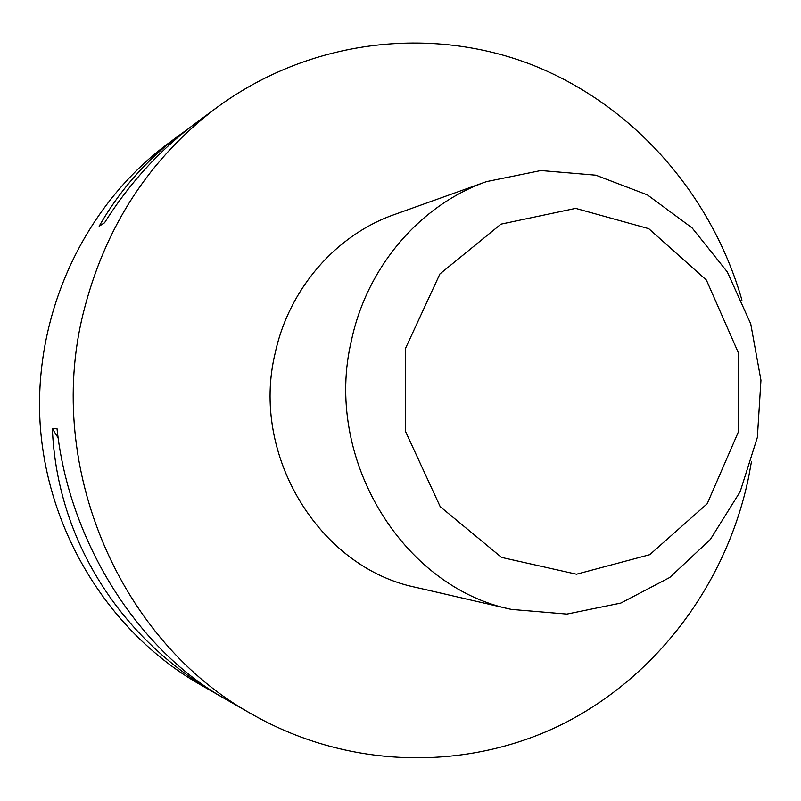 <?xml version="1.0" encoding="UTF-8"?>
<svg xmlns="http://www.w3.org/2000/svg" width="801" height="801" viewBox="0 0 801 801"><rect width="100%" height="100%" fill="white"/><g stroke="black" fill="none" stroke-linecap="round" stroke-linejoin="round"><path stroke-width="1.2" d="M741.946 300.145C711.749 194.693 633.671 105.041 532.295 64.941C430.898 25.452 309.947 39.279 217.201 107.264C149.186 158.518 104.45 227.514 82.994 314.242C45.006 468.615 120.771 642.242 252.726 714.652C350.407 770.011 468.895 771.123 563.894 723.433C658.792 675.123 727.088 581.786 748.685 476.905L751.408 461.927M217.201 107.264L196.295 122.713C160.25 149.497 129.662 182.858 104.541 222.778L99.164 226.232C120.12 189.587 147.464 158.788 181.196 133.857L168.24 143.429C84.596 205.216 33.812 313.341 40.05 422.357C46.568 531.353 109.607 632.83 199.88 684.434L218.122 694.867C120.37 639.358 56.941 539.704 52.355 428.655L57.001 428.495C68.976 541.646 138.012 650.462 225.672 699.183L252.726 714.652M181.196 133.857L188.656 128.52M223.349 697.841L218.122 694.867M58.213 437.967L52.355 428.655M511.499 609.421L415.979 587.393C319.369 567.859 250.102 455.088 275.264 352.7C289.211 288.54 336.13 234.943 394.182 214.628L486.477 181.617L540.905 170.533L595.804 175.179L647.358 194.873L692.144 227.945L727.328 271.95L750.727 323.844L760.95 380.195L757.366 437.356L740.174 491.634L710.367 539.433L669.736 577.501L620.825 603.073L566.848 614.087L511.499 609.421C402.112 587.453 322.983 457.651 351.589 339.804C367.419 265.992 420.775 204.585 486.477 181.617M405.566 348.255L439.909 273.942L500.965 224.15L575.629 208.37L648.76 228.665L706.402 280.08L738.152 352.29L738.452 431.729L707.193 503.739L649.741 554.692L576.51 574.217L501.556 557.426L440.2 506.653L405.646 431.729L405.566 348.255"/></g></svg>
